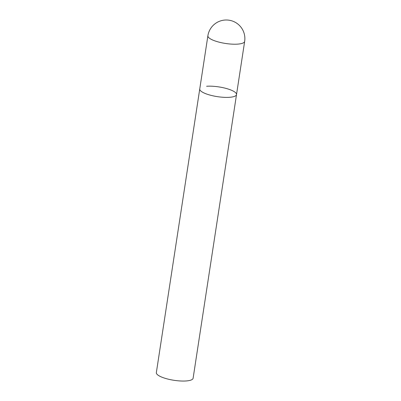 <?xml version="1.0" encoding="UTF-8"?>
<svg xmlns="http://www.w3.org/2000/svg" width="401" height="401" viewBox="0 0 401 401"><rect width="100%" height="100%" fill="white"/><g stroke="black" fill="none" stroke-linecap="round" stroke-linejoin="round"><path stroke-width="0.6" d="M203.783 92.857A18.596 4.922 8.7 0 0 223.883 97.323A18.596 4.922 8.7 0 0 236.515 94.596A18.596 4.922 -171.3 0 1 229.648 97.298A18.596 4.922 -171.3 0 1 209.838 95.042A18.596 4.922 -171.3 0 1 199.748 88.967A18.596 4.922 8.7 0 0 203.783 92.857M206.62 86.265A18.596 4.922 -171.3 0 1 226.425 88.516A18.596 4.922 -171.3 0 1 236.515 94.596L244.655 41.408A18.596 18.596 0 0 0 224.881 20.05A18.596 18.596 0 0 0 207.888 35.784A18.596 4.922 8.7 0 0 211.918 39.669A18.596 4.922 8.7 0 0 237.783 44.115A18.596 4.922 8.7 0 0 244.655 41.408M236.515 94.596L193.112 378.248A18.596 4.922 -171.3 0 1 186.239 380.95A18.596 4.922 -171.3 0 1 166.435 378.694A18.596 4.922 -171.3 0 1 156.345 372.619L207.888 35.784"/></g></svg>
